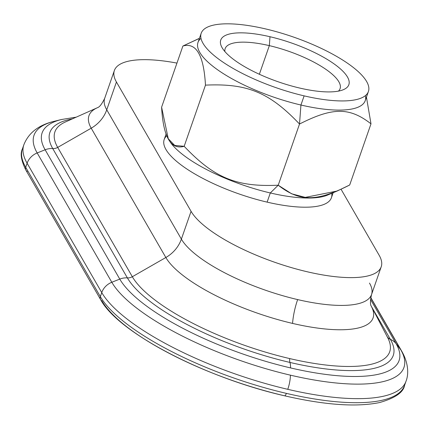 <?xml version="1.0" encoding="UTF-8"?>
<svg xmlns="http://www.w3.org/2000/svg" width="429" height="429" viewBox="0 0 429 429"><rect width="100%" height="100%" fill="white"/><g stroke="black" fill="none" stroke-linecap="round" stroke-linejoin="round"><path stroke-width="0.64" d="M299.603 88.031A67.825 20.506 19.2 0 0 343.404 89.677A67.825 20.506 19.2 0 0 334.572 64.248A67.825 20.506 19.2 0 0 269.997 36.728L269.332 45.635A60.854 18.399 -160.8 0 1 338.454 91.114A60.854 18.399 19.2 0 0 340.084 88.664A60.854 18.399 19.2 0 0 269.332 45.635L259.363 74.26L269.332 45.635A60.854 18.399 19.2 0 0 225.145 48.638A60.854 18.399 19.2 0 0 224.903 51.571A60.854 18.399 -160.8 0 1 269.332 45.635L269.997 36.728A67.825 20.506 19.2 0 0 221.916 47.372A67.825 20.506 19.2 0 0 299.603 88.031A67.825 20.506 -160.8 0 1 222.12 47.726A67.825 20.506 -160.8 0 1 269.997 36.728A67.825 20.506 -160.8 0 1 347.479 77.032A67.825 20.506 -160.8 0 1 299.603 88.031M168.27 138.739L168.897 139.892A88.535 26.77 19.2 0 0 270.313 192.964L278.217 185.205C236.406 187.13 214.28 177.981 184.17 146.305L174.7 145.42L168.27 138.739L161.599 107.196L182.899 46.026C196.273 42.262 203.796 55.298 205.47 85.135C247.286 83.21 269.407 92.358 299.517 124.035C332.7 107.153 349.517 107.105 370.994 123.825L366.446 97.131L370.994 123.825C349.517 107.105 332.7 107.153 299.517 124.035L300.933 105.025L299.517 124.035L278.217 185.205L270.313 192.964L267.122 202.129A88.535 26.77 19.2 0 0 331.408 197.758L333.161 192.712M365.433 95.592A88.535 26.77 -160.8 0 1 300.933 105.025L304.123 95.865A88.535 26.77 -160.8 0 1 201.19 33.264A88.535 26.77 -160.8 0 1 265.476 28.893A88.535 26.77 -160.8 0 1 368.409 91.495A88.535 26.77 -160.8 0 1 304.123 95.865L300.933 105.025A88.535 26.77 19.2 0 0 365.218 100.654L368.409 91.495M330.25 193.683A88.535 26.77 -160.8 0 1 270.313 192.964A88.535 26.77 -160.8 0 1 168.602 139.323M201.19 33.264L198 42.423A88.535 26.77 19.2 0 0 300.933 105.025A88.535 26.77 -160.8 0 1 200.976 38.326M297.646 299.587A32.566 10.258 -76.8 0 0 292.551 323.407A110.907 33.532 19.2 0 0 371.423 306.483A110.907 33.532 -160.8 0 1 292.551 323.407A32.566 10.258 103.2 0 1 297.646 299.587A101.764 30.77 -160.8 0 1 181.381 239.119A32.566 29.295 -30 0 1 165.846 257.507A110.907 33.532 19.2 0 0 292.551 323.407A110.907 33.532 -160.8 0 1 165.846 257.507A32.566 29.295 150 0 0 181.381 239.119L191.066 211.32A101.764 30.77 19.2 0 0 307.325 271.788A101.764 30.77 19.2 0 0 379.161 255.282L341.076 189.291L379.161 255.282A101.764 30.77 -160.8 0 1 381.22 266.768A101.764 30.77 -160.8 0 1 291.248 267.562A101.764 30.77 -160.8 0 1 191.066 211.32L116.431 82.003L191.066 211.32L181.381 239.119L106.746 109.803A101.764 30.77 -160.8 0 1 104.692 98.316A101.764 30.77 19.2 0 0 106.746 109.803L181.381 239.119A101.764 30.77 19.2 0 0 297.646 299.587A101.764 30.77 19.2 0 0 371.535 294.567A101.764 30.77 -160.8 0 1 297.646 299.587M369.482 283.081A101.764 30.77 -160.8 0 1 371.535 294.567L381.22 266.768M289.693 358.574A8.14 2.563 -76.8 0 0 289.945 362.441A142.294 43.023 19.2 0 0 390.39 339.36A8.14 7.325 -30 0 1 387.258 336.797A8.14 7.325 150 0 0 390.39 339.36A142.294 43.023 -160.8 0 1 289.945 362.441A16.281 5.132 103.2 0 1 290.551 367.921A149.485 45.201 19.2 0 0 396.074 343.677A16.281 14.65 150 0 0 390.39 339.36L371.498 306.633L390.39 339.36A16.281 14.65 -30 0 1 396.074 343.677L370.5 299.367L396.074 343.677L400.788 349.807A156.344 47.27 -160.8 0 1 290.428 375.166A16.281 5.132 103.2 0 1 287.768 389.323A162.827 49.233 19.2 0 0 405.995 381.29A162.827 49.233 -160.8 0 1 287.768 389.323A16.281 5.132 -76.8 0 0 290.428 375.166A156.344 47.27 -160.8 0 1 111.813 282.266A16.281 14.65 150 0 0 101.748 292.573A162.827 49.233 19.2 0 0 287.768 389.323A162.827 49.233 -160.8 0 1 101.748 292.573A16.281 14.65 -30 0 1 111.813 282.266L119.771 279.097A149.485 45.201 19.2 0 0 290.551 367.921A16.281 5.132 -76.8 0 0 289.945 362.441A142.294 43.023 -160.8 0 1 127.381 277.89A16.281 14.65 150 0 0 119.771 279.097A16.281 14.65 -30 0 1 127.381 277.89A142.294 43.023 19.2 0 0 289.945 362.441A8.14 2.563 103.2 0 1 289.693 358.574A137.741 41.651 -160.8 0 1 132.33 276.726A8.14 7.325 -30 0 1 127.381 277.89A8.14 7.325 150 0 0 132.33 276.726L165.846 257.507L91.211 128.191A32.566 29.295 150 0 0 106.746 109.803A32.566 29.295 -30 0 1 91.211 128.191L165.846 257.507L132.33 276.726L57.695 147.41A137.741 41.651 -160.8 0 1 65.364 121.992A137.741 41.651 19.2 0 0 57.695 147.41L132.33 276.726A137.741 41.651 19.2 0 0 289.693 358.574A137.741 41.651 19.2 0 0 387.65 337.553A137.741 41.651 -160.8 0 1 289.693 358.574M386.926 336.234A137.741 41.651 -160.8 0 1 387.65 337.553L371.316 306.242C370.125 304.579 370.2 300.686 371.535 294.567M27.258 171.493A4.07 3.663 -30 0 1 25.938 170.216A4.07 3.663 -30 0 1 25.702 167.305L100.338 296.621A162.827 49.233 19.2 0 0 286.358 393.372A162.827 49.233 -160.8 0 1 100.338 296.621A4.07 3.663 150 0 0 100.574 299.533C118.431 333.017 205.652 377.863 284.54 395.795A4.07 1.282 103.2 0 1 284.465 395.769A4.07 1.282 -76.8 0 0 284.54 395.795A4.07 1.282 -76.8 0 0 286.358 393.372A4.07 1.282 103.2 0 1 284.54 395.795C324.758 405.046 356.429 407.303 379.568 402.552C395.029 398.139 403.367 392.401 404.585 385.339A162.827 49.233 -160.8 0 1 286.358 393.372A162.827 49.233 19.2 0 0 404.585 385.339L405.995 381.29C408.869 374.126 408.462 362.902 401.759 351.254A16.281 14.65 150 0 0 400.788 349.807L370.72 297.71L400.788 349.807A16.281 14.65 -30 0 1 401.759 351.254A16.281 14.65 -30 0 1 401.764 351.271M65.364 121.992L97.383 107.727A110.907 33.532 19.2 0 0 91.211 128.191L57.695 147.41A8.14 7.325 -30 0 1 52.74 148.568A8.14 7.325 150 0 0 57.695 147.41L91.211 128.191A110.907 33.532 -160.8 0 1 97.383 107.727L97.614 107.604C99.582 107.035 101.941 103.941 104.692 98.316L114.371 70.517A101.764 30.77 -160.8 0 1 176.952 63.101A101.764 30.77 19.2 0 0 116.431 82.003L106.746 109.803L116.431 82.003A101.764 30.77 -160.8 0 1 114.371 70.517M72.303 118.903A142.294 43.023 19.2 0 0 52.74 148.568A142.294 43.023 -160.8 0 1 72.303 118.903M101.893 300.809A159.808 48.321 19.2 0 0 284.465 395.769A159.808 48.321 -160.8 0 1 101.893 300.809A4.07 3.663 -30 0 1 100.574 299.533A4.07 3.663 -30 0 1 100.338 296.621L25.702 167.305L27.113 163.251L101.748 292.573L27.113 163.251L25.702 167.305A162.827 49.233 -160.8 0 1 22.41 148.927L23.82 144.879A162.827 49.233 19.2 0 0 27.113 163.251A162.827 49.233 -160.8 0 1 23.82 144.879C28.534 132.845 38.69 124.984 54.285 121.289L61.486 119.509A149.485 45.201 19.2 0 0 45.131 149.78A16.281 14.65 -30 0 1 52.74 148.568L127.381 277.89L52.74 148.568A16.281 14.65 150 0 0 45.131 149.78L119.771 279.097L45.131 149.78L37.178 152.949A156.344 47.27 -160.8 0 1 54.285 121.289A156.344 47.27 19.2 0 0 37.178 152.949L111.813 282.266L37.178 152.949A16.281 14.65 150 0 0 27.113 163.251A16.281 14.65 -30 0 1 37.178 152.949L45.131 149.78A149.485 45.201 -160.8 0 1 61.486 119.509L76.201 117.165M166.146 133.891L164.184 139.527A88.535 26.77 19.2 0 0 267.122 202.129L270.313 192.964A88.535 26.77 19.2 0 0 327.483 195.115L337.13 191.039L305.244 197.378L291.688 193.817L278.217 185.205C299.699 201.925 316.511 201.877 349.694 184.996L337.13 191.039M199.431 38.31L182.899 46.026L199.399 38.406M349.694 184.996L370.994 123.825L349.694 184.996M184.17 146.305C214.28 177.981 236.406 187.13 278.217 185.205L299.517 124.035C269.407 92.358 247.286 83.21 205.47 85.135L184.17 146.305L205.47 85.135C203.796 55.298 196.273 42.262 182.899 46.026L161.599 107.196C163.272 137.033 170.796 150.07 184.17 146.305M304.123 95.865A88.535 26.77 19.2 0 0 366.623 81.505A88.535 26.77 19.2 0 0 265.476 28.893A88.535 26.77 19.2 0 0 202.976 43.254A88.535 26.77 19.2 0 0 304.123 95.865M331.735 193.318A88.535 26.77 -160.8 0 1 267.122 202.129A88.535 26.77 -160.8 0 1 166.838 135.703M100.338 296.621L101.748 292.573L100.338 296.621M25.702 167.305A4.07 3.663 150 0 0 25.938 170.216C21.193 160.671 20.018 153.577 22.41 148.927A162.827 49.233 19.2 0 0 25.702 167.305M370.838 305.421A110.907 33.532 -160.8 0 1 371.417 306.483M119.771 279.097L111.813 282.266A156.344 47.27 19.2 0 0 290.428 375.166A156.344 47.27 19.2 0 0 400.788 349.807L396.074 343.677A149.485 45.201 -160.8 0 1 290.551 367.921A149.485 45.201 -160.8 0 1 119.771 279.097M387.06 336.481L387.65 337.553M401.759 351.254L370.753 297.533M25.938 170.216L100.574 299.533"/></g></svg>
